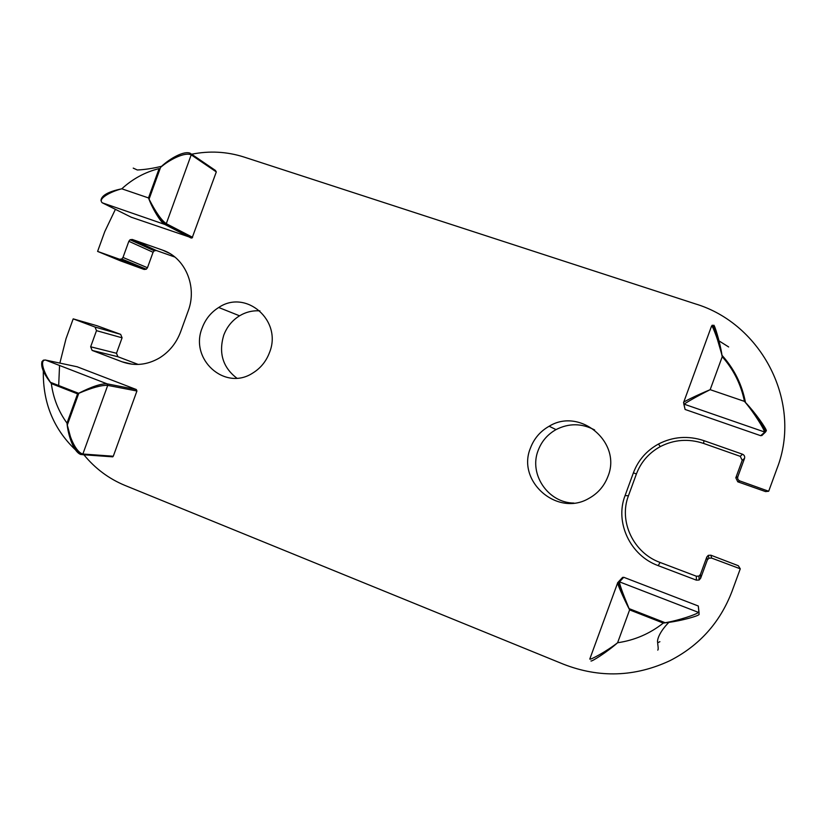 <?xml version="1.0" encoding="UTF-8"?>
<svg xmlns="http://www.w3.org/2000/svg" width="826" height="826" viewBox="0 0 826 826"><rect width="100%" height="100%" fill="white"/><g stroke="black" fill="none" stroke-linecap="round" stroke-linejoin="round"><path stroke-width="1.24" d="M131.282 217.228L192.107 237.95L216.309 171.911L215.421 170.435L214.048 170.383M607.946 476.406C604.25 486.111 597.859 493.463 588.762 498.47C557.178 517.086 516.467 481.176 530.457 448.053C534.05 438.544 540.287 431.275 549.156 426.237C579.966 407.125 622.112 442.385 607.946 476.406M594.627 429.964C581.752 423.17 568.877 423.057 556.022 429.603C547.555 434.404 541.608 441.332 538.17 450.397C528.65 474.052 547.968 502.91 573.905 503.065M269.503 352.537C266.137 361.468 260.489 368.344 252.58 373.166C224.61 391.4 189.257 359 202.194 327.901C205.488 319.135 210.991 312.331 218.725 307.489C246.055 288.863 282.595 320.653 269.503 352.537M259.911 310.865C252.715 310.37 245.921 312.011 239.55 315.811C232.127 320.436 226.851 326.941 223.701 335.325C218.477 353.125 222.855 367.405 236.814 378.153M76.519 396.8L76.839 398.669M111.644 456.768L113.296 456.231L136.93 390.997L136.321 389.531L77.107 366.765M619.82 584.147L618.86 586.77M699.075 612.871L698.3 606.005L623.733 577.281L622.092 577.942M657.733 642.752L659.891 641.699M59.875 363.099L66.028 338.67L73.194 318.867L95.031 327.055L96.497 330.658L90.653 346.796L92.12 350.41L122.062 361.798C134.741 366.31 147.214 365.03 159.49 357.937C169.34 351.793 176.382 343.079 180.636 331.784L188.173 310.989C197.569 286.539 185.117 257.433 162.516 250.102L132.274 239.457L130.064 239.746L128.846 241.285L122.991 257.444L121.773 258.982L119.563 259.261L97.602 251.414L104.778 231.59L115.403 209.329M191.653 154.225C209.453 150.652 226.902 151.592 243.98 157.033L695.162 303.813C761.933 323.658 802.748 402.768 777.039 468.456L768.686 491.253L739.869 480.959C738.01 480.082 737.319 478.677 737.814 476.757L744.536 458.389C745.021 456.468 744.329 455.074 742.471 454.207L703.958 440.661C688.141 435.457 672.983 436.582 658.477 444.027C646.531 450.645 638.178 460.237 633.408 472.802L625.065 495.61C614.658 522.311 630.166 555.578 658.219 565.655L696.359 580.151L699.095 580.028L700.624 578.293L707.345 559.956L708.884 558.231L711.63 558.087L740.272 568.815L731.929 591.581C720.035 622.536 699.405 645.56 670.031 660.635C634.987 677.021 599.459 678.208 563.435 664.197L124.953 485.42C108.815 478.729 95.135 468.518 83.911 454.785M68 428.281L67.505 427.114M58.646 386.454L59.555 365.464M762.863 428.064L762.904 424.399M718.393 338.536L716.72 337.338M683.752 403.759L685.095 409.459L760.663 435.684L762.305 435.095M97.602 251.414L120.575 260.892L144.168 269.462L146.285 269.204L147.462 267.738L153.068 252.271L154.245 250.794L156.372 250.526L174.854 257.041M740.272 568.815L738.341 565.727L710.897 555.206L708.285 555.34L706.819 556.992L700.427 574.452L698.961 576.094L696.359 576.218L660.057 562.444C633.325 552.862 618.54 521.185 628.452 495.745L636.392 474.021C640.945 462.044 648.906 452.916 660.273 446.618C674.099 439.525 688.543 438.461 703.597 443.428L740.251 456.344L742.213 460.33L735.811 477.81L737.773 481.806L765.516 491.573L768.686 491.253M138.21 364.442L117.901 356.729L116.487 353.27L122.083 337.813L120.668 334.365L97.096 325.764L73.194 318.867M192.613 237.32L166.284 223.67L165.758 224.331C159.439 221.131 148.897 199.407 149.32 199.644C155.877 212.406 161.524 220.418 166.284 223.67L191.209 154.844C184.642 151.829 169.413 159.748 160.636 167.317L161.576 166.305C169.815 158.623 184.053 150.394 190.29 153.295L191.209 154.844L216.309 171.911M149.32 199.644L148.504 197.93L159.119 168.607C145.19 172.035 132.749 178.777 121.794 188.803C108.402 191.58 101.464 195.452 100.978 200.408M192.107 237.95L165.758 224.331L164.818 224.455C161.431 223.495 152.449 208.937 148.504 197.93L121.794 188.803C110.601 191.591 97.138 198.89 102.393 202.855L102.104 202.69M713.54 327.055L713.726 325.176C714.5 324.566 719.942 341.861 721.945 354.974L722.234 356.708C719.425 343.213 712.549 325.32 711.63 325.878L683.639 402.407M765.65 431.513L766.383 430.8C766.352 428.57 755.17 412.618 745.754 402.768L744.443 401.374C741.046 384.513 733.643 369.625 722.234 356.708L710.174 389.676C696.783 395.262 682.338 402.272 683.598 402.541L685.095 409.459M710.174 389.676C697.216 396.139 683.236 404.1 684.444 404.275L764.473 431.967C764.453 429.499 753.673 412.029 744.443 401.374L710.174 389.676M617.683 582.795L589.785 659.065C590.032 660.325 606.78 651.218 617.6 642.752C607.317 651.9 591.199 662.111 590.941 660.955M618.333 582.01L617.734 582.64C616.557 582.185 623 597.022 629.618 609.887L617.6 642.752C634.605 640.274 649.835 633.718 663.288 623.072L668.874 622.36C681.295 620.749 697.991 616.144 699.106 614.482L698.3 606.005M663.288 623.072L665.322 622.701C678.621 620.46 696.958 614.317 698.404 612.365L619.5 581.865C619.345 583.92 622.474 592.676 628.875 608.132L629.618 609.887L663.288 623.072M42.002 361.489C40.598 366.641 43.695 374.002 51.326 383.584C53.308 398.328 58.532 411.493 66.999 423.108L77.582 393.868L78.78 393.31C92.089 387.631 101.743 384.988 107.721 385.391L82.868 454.021L81.175 454.61C73.762 452.545 68 435.25 66.999 423.108L67.422 425.535C69.363 436.82 75.951 452.359 82.868 454.021L113.296 456.231M45.131 359.981L45.533 360.053C39.194 359.744 44.067 373.011 50.2 381.932L51.326 383.584L77.582 393.868L78.584 393.31C91.583 386.682 101.082 383.522 107.091 383.842L136.321 389.531M191.209 238.064L164.818 224.455L102.393 202.855L131.499 217.341M132.325 364.245L122.062 361.798M169.691 253.437L162.516 250.102M156.372 250.526L132.274 239.457M153.068 252.271L128.846 241.285M147.462 267.738L122.991 257.444M144.168 269.462L119.563 259.261M737.773 481.806L739.869 480.959M735.811 477.81L737.814 476.757M742.213 460.33L744.536 458.389M740.251 456.344L742.471 454.207M703.597 443.428L703.958 440.661M636.392 474.021L633.408 472.802M628.452 495.745L625.065 495.61M660.057 562.444L658.219 565.655M696.359 576.218L696.359 580.151M700.427 574.452L700.624 578.293M706.819 556.992L707.345 559.956M710.897 555.206L711.63 558.087M120.668 334.365L95.031 327.055M122.083 337.813L96.497 330.658M116.487 353.27L90.653 346.796M117.901 356.729L92.12 350.41M127.999 262.761L128.371 261.739M617.734 582.64L619.5 581.865L623.733 577.281M191.188 153.904L215.421 170.435M136.93 390.997L107.721 385.391L107.091 383.842L45.533 360.053L77.396 366.827M75.383 449.788C52.864 428.24 42.198 401.085 43.396 368.313M67.422 425.535L71.387 440.289C71.914 442.788 77.985 452.762 78.367 452.276L82.342 454.672L112.79 456.84M766.383 430.8L760.663 435.684M154.245 250.794L130.064 239.746M146.285 269.204L121.773 258.982M660.273 446.618L658.477 444.027M698.961 576.094L699.095 580.028M708.285 555.34L708.884 558.231M239.55 315.811L218.725 307.489M556.022 429.603L549.156 426.237M127.71 262.637L128.082 261.615M717.618 340.002L728.656 346.961M628.875 608.132C630.269 611.498 616.888 581.969 618.375 581.917L622.659 577.333M745.754 402.768L756.915 417.027L764.659 429.262L765.65 431.884L761.778 435.612M160.636 167.317L161.431 166.429M161.576 166.305C152.955 168.401 144.87 169.629 137.322 169.991L133.234 168.122M149.072 199.118L160.564 167.379M721.945 354.974L714.407 329.109L712.26 325.134M722.007 355.325C734.231 368.861 742.047 384.586 745.475 402.469M657.744 650.124C658.88 649.525 657.434 643.413 657.733 642.804C656.732 640.429 659.076 632.251 668.874 622.36M668.389 622.422L665.322 622.701M665.157 622.732L629.082 608.617M78.78 393.31L67.319 424.967M78.728 393.341L50.448 382.314M50.2 381.932L45.616 374.57L42.229 366.3C41.765 362.129 42.405 360.053 44.15 360.074"/></g></svg>
